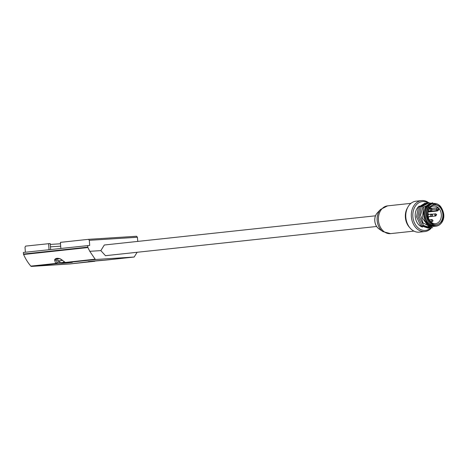 <?xml version="1.0" encoding="UTF-8"?>
<svg xmlns="http://www.w3.org/2000/svg" width="467" height="467" viewBox="0 0 467 467"><rect width="100%" height="100%" fill="white"/><g stroke="black" fill="none" stroke-linecap="round" stroke-linejoin="round"><path stroke-width="0.7" d="M424.871 231.55A15.569 11.856 -96.1 0 1 411.369 216.822A15.569 11.856 -96.1 0 1 421.538 200.588L416.004 201.184A15.569 11.856 -96.1 0 0 405.881 217.937A15.569 11.856 -96.1 0 0 419.337 232.146L424.871 231.55A15.569 11.856 -96.1 0 0 431.397 227.949L423.551 225.421L419.284 216.49L421.193 206.893L427.935 202.795M429.938 228.112L422.139 225.543L417.901 216.624L419.798 207.056L426.517 202.947M428.537 228.264L420.749 225.684L416.511 216.764L418.42 207.202L425.133 203.098M429.278 202.655L423.079 206.058L420.586 215.176L423.102 223.039L432.705 227.803M432.605 202.748L423.639 207.167L422.425 218.118L428.782 226.863L438.023 225.654M435.583 203.536L429.979 203.087L425.384 206.828L423.423 213.536L424.941 220.681L430.346 226.442L437.083 225.958M375.491 215.807L104.316 245.012L100.837 250.61L105.466 255.688L376.641 226.483M137.788 241.41L137.391 237.254L89.296 240.324L89.705 245.408L23.35 252.46L23.49 254.054A1.074 0.817 -96.1 0 0 23.601 254.48A42.952 32.708 83.9 0 0 30.834 266.12L55.579 263.458L54.633 259.623C55.754 258.117 57.739 257.901 60.599 258.981L65.252 262.413A1.074 0.817 83.9 0 0 65.865 262.705L68.748 262.495C78.631 261.824 65.929 263.19 57.955 263.657L56.192 263.744A1.074 0.817 -96.1 0 1 55.579 263.458L57.091 262.594L56.297 259.634M100.837 250.61L89.787 251.316L87.924 247.551L87.668 245.537M89.787 251.316L95.14 259.197L95.753 259.489L134.163 257.031L137.135 252.279M104.176 260.253A1.074 0.987 -91.8 0 0 104.229 260.253L134.192 257.031L104.281 260.253A1.074 0.817 83.9 0 0 104.334 260.247M89.296 240.324L88.514 239.332L60.424 242.355L60.844 248.426M88.514 239.332L136.597 236.261L137.391 237.254M95.169 260.93A1.074 0.817 -96.1 0 1 94.608 261.292L91.73 261.502C81.842 262.174 94.544 260.808 102.524 260.341L104.281 260.253A1.074 0.987 -91.8 0 1 104.229 260.253L88.473 261.573M60.552 262.39L57.091 262.594A1.074 0.987 88.2 0 1 56.192 263.744L31.447 266.412L69.863 263.96L94.608 261.292L94.76 260.93M25.381 252.244L25.008 247.247L25.621 246.103L50.179 243.529L50.675 249.518M31.447 266.412A1.074 0.817 -96.1 0 1 30.834 266.12M54.633 259.623L56.291 258.858L56.32 259.88L54.668 260.674M61.953 259.885L65.106 262.472L95.14 259.197M49.047 249.693L48.591 243.628M57.803 258.718L57.809 260.913L62.42 260.411M57.639 258.858L56.764 258.893M50.255 244.422L60.523 243.768M60.687 246.173L50.454 246.827L60.687 246.179M61.13 262.524L62.753 262.717L62.835 262.302L64.405 262.174L65.327 262.46M65.462 262.483L64.808 262.553M64.452 262.291L62.922 262.752L61.165 262.524M60.984 262.518L57.809 260.919M62.946 262.296L62.94 262.641M63.191 262.688L63.191 262.273M421.538 200.588A15.569 11.856 -96.1 0 1 428.642 202.69M430.516 228.077A14.495 11.039 -96.1 0 1 419.459 228.883A14.495 11.039 -96.1 0 1 412.875 216.7A14.495 11.039 -96.1 0 1 427.83 202.801M422.565 227.096A11.383 8.669 -96.1 0 1 415.373 217.634A11.383 8.669 -96.1 0 1 419.267 206.04M428.496 218.241A8.861 6.748 83.9 0 0 428.595 216.752M441.321 214.411A8.861 6.748 -96.1 0 1 435.53 223.652A8.861 6.748 -96.1 0 1 427.877 215.567A8.861 6.748 -96.1 0 1 433.633 206.035A8.861 6.748 -96.1 0 1 441.321 214.411M428.362 214.435A8.861 6.748 83.9 0 0 427.912 212.818M438.776 209.228L438.863 208.375A8.861 6.748 83.9 0 0 438.799 208.3L437.439 207.704L429.552 208.556M442.839 214.289A9.988 7.606 -96.1 0 1 432.156 223.629A9.988 7.606 -96.1 0 1 430.737 206.396A9.988 7.606 -96.1 0 1 442.839 214.289M428.724 207.43C421.584 217.476 435.355 232.945 441.764 222.111L443.568 214.242L440.498 206.677L434.345 203.857L428.724 207.43M440.428 206.391A11.383 8.669 83.9 0 0 433.75 203.484L432.64 203.606A11.383 8.669 83.9 0 0 425.244 215.847A11.383 8.669 83.9 0 0 435.081 226.238L436.184 226.116A11.383 8.669 83.9 0 0 443.621 214.248M432.436 203.63A11.383 8.669 83.9 0 0 432.226 203.647A11.383 8.669 83.9 0 0 424.789 215.52A11.383 8.669 83.9 0 0 434.666 226.285A11.383 8.669 83.9 0 0 434.87 226.256M431.543 203.729A11.383 8.669 83.9 0 0 431.257 203.752A11.383 8.669 83.9 0 0 423.861 215.999A11.383 8.669 83.9 0 0 433.697 226.384L434.666 226.285M378.982 228.894A9.573 7.291 -96.1 0 1 378.976 228.888L378.976 228.888A9.573 7.291 -96.1 0 1 377.26 212.964L380.576 209.42A13.356 10.169 -96.1 0 0 382.969 231.638L378.976 228.888C376.367 226.939 374.954 224.096 374.738 220.371C374.68 217.377 375.521 214.908 377.26 212.964M87.924 247.551L23.601 254.48M95.753 259.489L65.853 262.705L71.994 262.331M87.814 247.125L23.49 254.054M382.969 231.638L390.564 233.623A13.957 10.63 -96.1 0 1 378.498 220.885A13.957 10.63 -96.1 0 1 387.575 205.865L380.576 209.42M409.699 227.575A13.957 10.63 -96.1 0 1 407.557 207.704M432.127 209.595L436.517 209.123L437.439 207.704M428.157 211.551L436.639 210.635A1.074 0.817 -96.1 0 1 436.517 209.123A1.074 0.508 33 0 1 437.848 209.771L438.799 208.3M428.14 211.633L436.703 210.71A1.074 0.817 83.9 0 0 437.334 210.985L438.122 210.5A1.074 0.508 33 0 0 437.912 209.841A1.074 0.473 -41.6 0 1 436.703 210.71L436.639 210.635A1.074 0.473 -41.6 0 0 437.848 209.771L438.863 208.375M432.349 221.591A1.074 0.817 -96.1 0 1 431.169 220.261A1.074 0.817 83.9 0 1 431.561 219.653L432.646 220.547L432.53 221.527L430.755 221.831M428.041 216.63L431.625 216.244A1.074 0.817 83.9 0 1 430.72 214.814A1.074 0.817 -96.1 0 1 431.391 214.108C432.483 214.341 432.716 214.995 432.086 216.081L432.197 215.1L431.111 214.207M428.286 211.107L431.175 210.792A1.074 0.817 83.9 0 1 430.27 209.368A1.074 0.817 -96.1 0 1 430.948 208.661C432.039 208.895 432.267 209.549 431.636 210.635L431.753 209.654L430.667 208.761M428.076 216.805L435.781 215.976A1.074 0.817 -96.1 0 1 435.431 215.917A1.074 0.817 83.9 0 1 434.946 215.369L436.353 214.832L436.382 214.452M433.75 203.484A11.383 8.669 83.9 0 0 426.348 215.731A11.383 8.669 83.9 0 0 436.19 226.116C441.998 225.222 447.567 216.805 440.544 206.426C438.554 204.254 436.289 203.273 433.75 203.484M429.226 219.834L431.841 219.554A1.074 0.817 83.9 0 0 431.561 219.653M432.086 216.081L431.625 216.244A1.074 0.817 83.9 0 0 431.899 216.145M427.865 215.468L428.07 214.983M431.636 210.635L431.175 210.792A1.074 0.817 83.9 0 0 431.455 210.693M435.892 213.898A1.074 0.817 83.9 0 0 434.946 215.369M95.315 260.942L69.892 263.954M60.628 259.203C60.377 258.339 55.439 258.916 56.268 259.115L56.297 259.027M61.924 260.049L60.64 259.191M65.106 262.472L65.859 262.705M390.564 233.623L413.943 231.107M387.575 205.865L410.954 203.349M438.122 210.5L439.044 209.076M428.058 211.983L437.334 210.985M427.848 214.487L431.391 214.108M429.36 208.831L430.948 208.661M431.841 219.554C433.032 220.068 433.259 220.728 432.53 221.527M427.813 214.47L428.344 215.036L427.468 216.507M435.781 215.976L436.657 214.505L435.548 213.839L432.004 214.225M431.257 203.752L432.226 203.647"/></g></svg>
